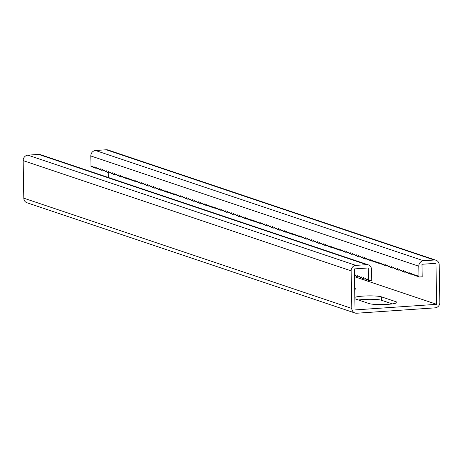 <?xml version="1.0" encoding="UTF-8"?>
<svg xmlns="http://www.w3.org/2000/svg" width="463" height="463" viewBox="0 0 463 463"><rect width="100%" height="100%" fill="white"/><g stroke="black" fill="none" stroke-linecap="round" stroke-linejoin="round"><path stroke-width="0.69" d="M354.467 276.695L436.661 304.324L355.046 309.921L354.328 268.922L368.288 267.961L368.507 280.491L367.46 278.969L366.459 279.802L365.411 278.28L364.41 279.114L363.362 277.592L362.355 278.425L361.314 276.897L360.307 277.736L359.265 276.208L358.258 277.048L357.21 275.52L356.209 276.359L355.162 274.831L354.444 275.433M94.55 167.369L93.04 167.473L91.998 165.951L90.991 166.784L90.806 155.962A5.174 4.792 108.6 0 1 95.546 150.51L106.287 149.769A5.174 4.792 108.6 0 1 108.024 149.995L436.007 260.235A5.174 4.792 108.6 0 1 439.196 264.807L439.85 302.391A5.174 4.792 108.6 0 1 435.104 307.849L356.713 313.231A5.174 4.792 -71.4 0 1 354.976 313.005A5.174 4.792 -71.4 0 1 351.793 308.433L351.139 270.849A5.174 4.792 -71.4 0 1 355.879 265.392L366.621 264.657A5.174 4.792 -71.4 0 1 368.357 264.877A5.174 4.792 -71.4 0 1 371.54 269.449L371.731 280.271L368.507 280.491M354.826 297.333A14.37 1.939 179 0 1 368.276 295.88A14.37 1.939 179 0 1 381.599 296.899L381.662 300.319L392.311 303.896M354.849 298.774L369.104 303.566A14.37 1.939 179 0 0 385.147 304.504A14.37 1.939 179 0 0 396.895 302.391A14.37 1.939 179 0 0 395.952 301.726L381.599 296.899M354.687 289.416A14.37 1.939 179 0 0 355.897 288.611A14.37 1.939 179 0 0 354.953 287.945L354.658 287.841M358.455 299.983A14.37 1.939 179 0 1 381.662 300.319M354.976 313.005L26.993 202.765A5.174 4.792 -71.4 0 1 23.804 198.193L23.15 160.609A5.174 4.792 -71.4 0 1 27.896 155.151L38.632 154.411A5.174 4.792 -71.4 0 1 40.368 154.636L368.357 264.877M366.459 279.802L367.963 279.698M360.307 277.736L361.811 277.632M362.355 278.425L363.866 278.321M358.258 277.048L359.763 276.943M356.209 276.359L357.714 276.255M354.444 275.647L355.665 275.566M364.41 279.114L365.915 279.01M436.661 304.324L435.943 263.32L421.984 264.275L422.198 276.805L418.98 277.024L417.933 275.502L416.931 276.336L415.884 274.814L414.877 275.647L413.835 274.125L412.828 274.958L411.786 273.436L410.779 274.27L409.732 272.748L408.731 273.581L407.683 272.059L406.682 272.892L405.634 271.37L404.627 272.203L403.586 270.681L402.579 271.515L401.537 269.993L400.53 270.826L399.482 269.304L398.481 270.137L397.433 268.615L396.432 269.449L395.385 267.927L394.378 268.76L393.336 267.238L392.329 268.071L391.287 266.543L390.28 267.382L389.233 265.855L388.231 266.694L387.184 265.166L386.183 266.005L385.135 264.477L384.128 265.316L383.086 263.788L382.079 264.628L381.037 263.1L380.03 263.933L378.983 262.411L377.982 263.244L376.934 261.722L375.933 262.556L374.885 261.034L373.878 261.867L372.837 260.345L371.83 261.178L370.788 259.656L369.781 260.49L368.733 258.967L367.732 259.801L366.684 258.279L365.683 259.112L364.636 257.59L363.634 258.423L362.587 256.901L361.58 257.735L360.538 256.213L359.531 257.046L358.484 255.524L357.482 256.357L356.435 254.835L355.434 255.669L354.386 254.146L353.385 254.98L352.337 253.452L351.33 254.291L350.288 252.763L349.281 253.602L348.234 252.075L347.233 252.914L346.185 251.386L345.184 252.225L344.136 250.697L343.135 251.536L342.088 250.008L341.081 250.842L340.039 249.32L339.032 250.153L337.984 248.631L336.983 249.464L335.935 247.942L334.934 248.776L333.887 247.254L332.885 248.087L331.838 246.565L330.831 247.398L329.789 245.876L328.782 246.71L327.735 245.187L326.733 246.021L325.686 244.499L324.685 245.332L323.637 243.81L322.636 244.643L321.588 243.121L320.581 243.955L319.539 242.433L318.532 243.266L317.491 241.744L316.484 242.577L315.436 241.055L314.435 241.889L313.387 240.361L312.386 241.2L311.339 239.672L310.332 240.511L309.29 238.983L308.283 239.822L307.241 238.295L306.234 239.134L305.186 237.606L304.185 238.445L303.138 236.917L302.136 237.75L301.089 236.228L300.082 237.062L299.04 235.54L298.033 236.373L296.991 234.851L295.984 235.684L294.937 234.162L293.936 234.996L292.888 233.474L291.887 234.307L290.839 232.785L289.832 233.618L288.79 232.096L287.783 232.93L286.742 231.407L285.735 232.241L284.687 230.719L283.686 231.552L282.638 230.03L281.637 230.863L280.59 229.341L279.583 230.175L278.541 228.653L277.534 229.486L276.492 227.964L275.485 228.797L274.437 227.269L273.436 228.109L272.389 226.581L271.387 227.42L270.34 225.892L269.333 226.731L268.291 225.203L267.284 226.042L266.242 224.514L265.235 225.354L264.188 223.826L263.187 224.659L262.139 223.137L261.138 223.97L260.09 222.448L259.083 223.282L258.041 221.76L257.034 222.593L255.993 221.071L254.986 221.904L256.49 221.8M436.007 260.235A5.174 4.792 108.6 0 0 434.271 260.015L423.535 260.75A5.174 4.792 108.6 0 0 418.789 266.208L418.98 277.024M93.04 167.473L94.047 166.639L95.094 168.162L96.096 167.328L97.143 168.85L98.144 168.017L99.192 169.539L100.199 168.706L101.241 170.228L102.248 169.394L103.29 170.916L104.297 170.083L105.344 171.605L106.345 170.772L107.393 172.294L108.394 171.46L109.442 172.988L110.449 172.149L111.49 173.677L112.497 172.838L113.539 174.366L114.546 173.527L115.594 175.055L116.595 174.215L117.643 175.743L118.644 174.904L119.691 176.432L120.698 175.599L121.74 177.121L122.747 176.287L123.789 177.809L124.796 176.976L125.843 178.498L126.845 177.665L127.892 179.187L128.893 178.353L129.941 179.876L130.948 179.042L131.99 180.564L132.997 179.731L134.038 181.253L135.046 180.42L136.093 181.942L137.094 181.108L138.142 182.63L139.143 181.797L140.191 183.319L141.198 182.486L142.239 184.008L143.246 183.174L144.288 184.696L145.295 183.863L146.343 185.385L147.344 184.552L148.391 186.08L149.393 185.241L150.44 186.768L151.447 185.929L152.489 187.457L153.496 186.618L154.538 188.146L155.545 187.307L156.592 188.835L157.594 187.995L158.641 189.523L159.642 188.69L160.69 190.212L161.697 189.379L162.739 190.901L163.746 190.067L164.787 191.589L165.795 190.756L166.842 192.278L167.843 191.445L168.891 192.967L169.892 192.133L170.94 193.656L171.941 192.822L172.988 194.344L173.995 193.511L175.037 195.033L176.044 194.2L177.092 195.722L178.093 194.888L179.14 196.41L180.142 195.577L181.189 197.099L182.191 196.266L183.238 197.788L184.245 196.954L185.287 198.477L186.294 197.643L187.341 199.171L188.343 198.332L189.39 199.86L190.391 199.021L191.439 200.548L192.44 199.709L193.488 201.237L194.495 200.398L195.536 201.926L196.543 201.087L197.591 202.615L198.592 201.781L199.64 203.303L200.641 202.47L201.689 203.992L202.69 203.159L203.737 204.681L204.744 203.847L205.786 205.369L206.793 204.536L207.841 206.058L208.842 205.225L209.889 206.747L210.891 205.913L211.938 207.436L212.939 206.602L213.987 208.124L214.994 207.291L216.036 208.813L217.043 207.98L218.085 209.502L219.092 208.668L220.139 210.19L221.14 209.357L222.188 210.879L223.189 210.046L224.237 211.568L225.244 210.734L226.285 212.262L227.292 211.423L228.334 212.951L229.341 212.112L230.389 213.64L231.39 212.801L232.438 214.328L233.439 213.489L234.486 215.017L235.493 214.178L236.535 215.706L237.542 214.873L238.584 216.395L239.591 215.561L240.638 217.083L241.64 216.25L242.687 217.772L243.688 216.939L244.736 218.461L245.743 217.627L246.785 219.149L247.792 218.316L248.834 219.838L249.841 219.005L250.888 220.527L251.889 219.694L252.937 221.216L253.938 220.382L254.986 221.904M108.383 177.497L108.29 172.236M418.436 276.237L416.931 276.336M412.284 274.165L410.779 274.27M414.339 274.854L412.828 274.958M410.235 273.477L408.731 273.581M408.187 272.788L406.682 272.892M406.138 272.099L404.627 272.203M404.089 271.411L402.579 271.515M402.034 270.722L400.53 270.826M399.986 270.033L398.481 270.137M397.937 269.344L396.432 269.449M395.888 268.656L394.378 268.76M393.839 267.967L392.329 268.071M391.785 267.278L390.28 267.382M389.736 266.59L388.231 266.694M387.687 265.901L386.183 266.005M385.638 265.212L384.128 265.316M383.59 264.523L382.079 264.628M381.535 263.835L380.03 263.933M379.486 263.146L377.982 263.244M377.438 262.457L375.933 262.556M375.389 261.763L373.878 261.867M373.34 261.074L371.83 261.178M371.285 260.385L369.781 260.49M369.237 259.697L367.732 259.801M367.188 259.008L365.683 259.112M365.139 258.319L363.634 258.423M363.09 257.631L361.58 257.735M361.036 256.942L359.531 257.046M358.987 256.253L357.482 256.357M356.938 255.564L355.434 255.669M354.889 254.876L353.385 254.98M352.841 254.187L351.33 254.291M350.786 253.498L349.281 253.602M348.737 252.81L347.233 252.914M346.689 252.121L345.184 252.225M344.64 251.432L343.135 251.536M342.591 250.743L341.081 250.842M340.536 250.055L339.032 250.153M338.488 249.366L336.983 249.464M336.439 248.672L334.934 248.776M334.39 247.983L332.885 248.087M332.341 247.294L330.831 247.398M330.287 246.605L328.782 246.71M328.238 245.917L326.733 246.021M326.189 245.228L324.685 245.332M324.141 244.539L322.636 244.643M322.092 243.851L320.581 243.955M320.037 243.162L318.532 243.266M317.988 242.473L316.484 242.577M315.94 241.784L314.435 241.889M313.891 241.096L312.386 241.2M311.842 240.407L310.332 240.511M309.788 239.718L308.283 239.822M307.739 239.03L306.234 239.134M305.69 238.341L304.185 238.445M303.641 237.652L302.136 237.75M301.592 236.963L300.082 237.062M299.538 236.275L298.033 236.373M297.489 235.58L295.984 235.684M295.44 234.891L293.936 234.996M293.392 234.203L291.887 234.307M291.343 233.514L289.832 233.618M289.288 232.825L287.783 232.93M287.239 232.137L285.735 232.241M285.191 231.448L283.686 231.552M283.142 230.759L281.637 230.863M281.093 230.07L279.583 230.175M279.039 229.382L277.534 229.486M276.99 228.693L275.485 228.797M274.941 228.004L273.436 228.109M272.892 227.316L271.387 227.42M270.843 226.627L269.333 226.731M268.789 225.938L267.284 226.042M266.74 225.249L265.235 225.354M264.691 224.561L263.187 224.659M262.643 223.872L261.138 223.97M260.594 223.183L259.083 223.282M258.545 222.489L257.034 222.593M416.387 275.549L414.877 275.647M90.991 166.784L92.502 166.68M100.697 169.435L99.192 169.539M98.648 168.746L97.143 168.85M102.751 170.124L101.241 170.228M104.8 170.818L103.29 170.916M106.849 171.507L105.344 171.605M108.898 172.195L107.393 172.294M110.946 172.884L109.442 172.988M112.995 173.573L111.49 173.677M115.05 174.262L113.539 174.366M117.098 174.95L115.594 175.055M119.147 175.639L117.643 175.743M121.196 176.328L119.691 176.432M123.245 177.016L121.74 177.121M125.299 177.705L123.789 177.809M127.348 178.394L125.843 178.498M129.397 179.083L127.892 179.187M131.446 179.771L129.941 179.876M133.494 180.46L131.99 180.564M135.549 181.149L134.038 181.253M137.598 181.837L136.093 181.942M139.647 182.526L138.142 182.63M141.695 183.215L140.191 183.319M143.744 183.909L142.239 184.008M145.799 184.598L144.288 184.696M147.847 185.287L146.343 185.385M149.896 185.976L148.391 186.08M151.945 186.664L150.44 186.768M153.994 187.353L152.489 187.457M156.048 188.042L154.538 188.146M158.097 188.73L156.592 188.835M160.146 189.419L158.641 189.523M162.195 190.108L160.69 190.212M164.243 190.797L162.739 190.901M166.298 191.485L164.787 191.589M168.347 192.174L166.842 192.278M170.396 192.863L168.891 192.967M172.444 193.551L170.94 193.656M174.493 194.24L172.988 194.344M176.548 194.929L175.037 195.033M178.596 195.618L177.092 195.722M180.645 196.306L179.14 196.41M182.694 197.001L181.189 197.099M184.743 197.689L183.238 197.788M186.797 198.378L185.287 198.477M188.846 199.067L187.341 199.171M190.895 199.756L189.39 199.86M192.944 200.444L191.439 200.548M194.992 201.133L193.488 201.237M197.047 201.822L195.536 201.926M199.096 202.51L197.591 202.615M201.145 203.199L199.64 203.303M203.193 203.888L201.689 203.992M205.242 204.577L203.737 204.681M207.297 205.265L205.786 205.369M209.345 205.954L207.841 206.058M211.394 206.643L209.889 206.747M213.443 207.331L211.938 207.436M215.492 208.02L213.987 208.124M217.546 208.709L216.036 208.813M219.595 209.398L218.085 209.502M221.644 210.092L220.139 210.19M223.693 210.781L222.188 210.879M225.741 211.469L224.237 211.568M227.796 212.158L226.285 212.262M229.845 212.847L228.334 212.951M231.894 213.536L230.389 213.64M233.942 214.224L232.438 214.328M235.991 214.913L234.486 215.017M238.046 215.602L236.535 215.706M240.094 216.29L238.584 216.395M242.143 216.979L240.638 217.083M244.192 217.668L242.687 217.772M246.241 218.357L244.736 218.461M248.295 219.045L246.785 219.149M250.344 219.734L248.834 219.838M252.393 220.423L250.888 220.527M254.442 221.111L252.937 221.216M96.599 168.057L95.094 168.162M23.804 198.193L351.793 308.433M23.15 160.609L351.139 270.849M27.896 155.151L355.879 265.392M38.632 154.411L366.621 264.657M395.952 301.726L395.975 303.097M354.953 287.945L354.976 289.317M90.806 155.962L418.789 266.208M106.287 149.769L434.271 260.015M95.546 150.51L423.535 260.75"/></g></svg>
